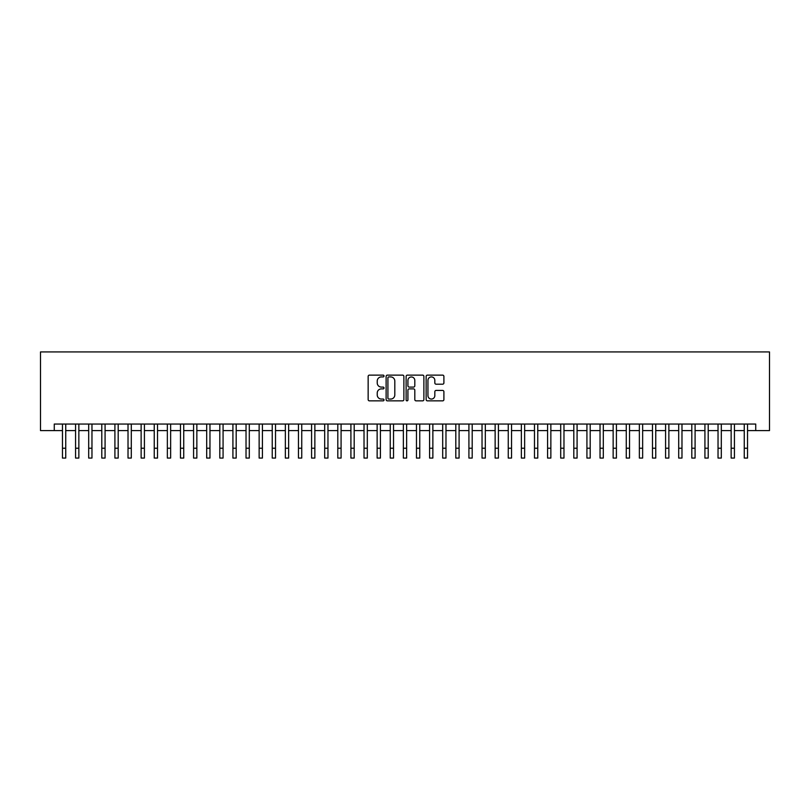 <?xml version="1.0" encoding="UTF-8"?>
<svg xmlns="http://www.w3.org/2000/svg" width="810" height="810" viewBox="0 0 810 810"><rect width="100%" height="100%" fill="white"/><g stroke="black" fill="none" stroke-linecap="round" stroke-linejoin="round"><path stroke-width="1.21" d="M384.021 376.022A0.901 0.901 0 0 0 383.12 375.121L369.451 375.121A1.286 1.286 0 0 0 368.155 376.407L368.155 399.573A1.286 1.286 0 0 0 369.451 400.859L383.12 400.859A0.901 0.901 0 0 0 384.021 399.958A0.901 0.901 0 0 0 383.12 399.057L381.348 399.057A4.121 4.121 0 0 1 377.237 394.936L377.237 393.012A4.121 4.121 0 0 1 381.348 388.891L383.12 388.891A0.901 0.901 0 0 0 384.021 387.99A0.901 0.901 0 0 0 383.12 387.089L381.348 387.089A4.121 4.121 0 0 1 377.237 382.968L377.237 381.034A4.121 4.121 0 0 1 381.348 376.923L383.12 376.923A0.901 0.901 0 0 0 384.021 376.022M442.614 384.193A1.286 1.286 0 0 0 443.9 382.907L443.9 376.407A1.286 1.286 0 0 0 442.614 375.121L427.427 375.121A1.286 1.286 0 0 0 426.141 376.407L426.141 399.573A1.286 1.286 0 0 0 427.427 400.859L442.614 400.859A1.286 1.286 0 0 0 443.9 399.573L443.9 391.716A1.286 1.286 0 0 0 442.614 390.43L436.114 390.43A1.286 1.286 0 0 0 434.828 391.716L434.828 395.614A3.442 3.442 0 0 1 431.386 399.057A3.442 3.442 0 0 1 427.943 395.614L427.943 380.366A3.442 3.442 0 0 1 431.386 376.923A3.442 3.442 0 0 1 434.828 380.366L434.828 382.907A1.286 1.286 0 0 0 436.114 384.193L442.614 384.193M54.27 430.596L54.27 424.045L755.73 424.045L755.73 430.596L769.5 430.596L769.5 351.935L40.5 351.935L40.5 430.596L62.461 430.596M403.876 376.407A1.286 1.286 0 0 0 402.59 375.121L387.403 375.121A1.286 1.286 0 0 0 386.117 376.407L386.117 399.573A1.286 1.286 0 0 0 387.403 400.859L402.59 400.859A1.286 1.286 0 0 0 403.876 399.573L403.876 376.407M407.41 375.121L422.597 375.121A1.286 1.286 0 0 1 423.883 376.407L423.883 399.573A1.286 1.286 0 0 1 422.597 400.859L416.097 400.859A1.286 1.286 0 0 1 414.811 399.573L414.811 390.177A1.286 1.286 0 0 0 413.525 388.891L409.212 388.891A1.286 1.286 0 0 0 407.926 390.177L407.926 399.958A0.901 0.901 0 0 1 407.025 400.859A0.901 0.901 0 0 1 406.124 399.958L406.124 376.407A1.286 1.286 0 0 1 407.41 375.121M65.742 430.596L75.573 430.596M78.853 430.596L88.685 430.596M91.965 430.596L101.797 430.596M105.077 430.596L114.909 430.596M118.189 430.596L128.02 430.596M131.301 430.596L141.132 430.596M144.413 430.596L154.244 430.596M157.525 430.596L167.356 430.596M170.637 430.596L180.468 430.596M183.738 430.596L193.58 430.596M196.85 430.596L206.692 430.596M209.962 430.596L219.804 430.596M223.074 430.596L232.915 430.596M236.186 430.596L246.027 430.596M249.298 430.596L259.139 430.596M262.41 430.596L272.241 430.596M275.522 430.596L285.353 430.596M288.633 430.596L298.465 430.596M301.745 430.596L311.577 430.596M314.857 430.596L324.688 430.596M327.969 430.596L337.8 430.596M341.081 430.596L350.912 430.596M354.193 430.596L364.024 430.596M367.305 430.596L377.136 430.596M380.416 430.596L390.248 430.596M393.528 430.596L403.36 430.596M406.64 430.596L416.472 430.596M419.752 430.596L429.583 430.596M432.864 430.596L442.695 430.596M445.976 430.596L455.807 430.596M459.088 430.596L468.919 430.596M472.2 430.596L482.031 430.596M485.311 430.596L495.143 430.596M498.423 430.596L508.255 430.596M511.535 430.596L521.367 430.596M524.647 430.596L534.478 430.596M537.759 430.596L547.59 430.596M550.861 430.596L560.702 430.596M563.973 430.596L573.814 430.596M577.085 430.596L586.926 430.596M590.196 430.596L600.038 430.596M603.308 430.596L613.15 430.596M616.42 430.596L626.262 430.596M629.532 430.596L639.363 430.596M642.644 430.596L652.475 430.596M655.756 430.596L665.587 430.596M668.868 430.596L678.699 430.596M681.979 430.596L691.811 430.596M695.091 430.596L704.923 430.596M708.203 430.596L718.035 430.596M721.315 430.596L731.146 430.596M734.427 430.596L744.258 430.596M747.539 430.596L755.73 430.596M388.82 376.923A0.901 0.901 0 0 0 387.919 377.825L387.919 398.156A0.901 0.901 0 0 0 388.82 399.057L390.683 399.057A4.121 4.121 0 0 0 394.804 394.936L394.804 381.034A4.121 4.121 0 0 0 390.683 376.923L388.82 376.923M414.811 380.427A3.442 3.442 0 0 0 411.369 376.984A3.442 3.442 0 0 0 407.926 380.427L407.926 385.803A1.286 1.286 0 0 0 409.212 387.089L413.525 387.089A1.286 1.286 0 0 0 414.811 385.803L414.811 380.427M62.461 448.234L65.742 448.234L65.742 458.065L62.461 458.065L62.461 424.045M65.742 448.234L65.742 424.045M75.573 448.234L78.853 448.234L78.853 458.065L75.573 458.065L75.573 424.045M78.853 448.234L78.853 424.045M88.685 448.234L91.965 448.234L91.965 458.065L88.685 458.065L88.685 424.045M91.965 448.234L91.965 424.045M101.797 448.234L105.077 448.234L105.077 458.065L101.797 458.065L101.797 424.045M105.077 448.234L105.077 424.045M114.909 448.234L118.189 448.234L118.189 458.065L114.909 458.065L114.909 424.045M118.189 448.234L118.189 424.045M128.02 448.234L131.301 448.234L131.301 458.065L128.02 458.065L128.02 424.045M131.301 448.234L131.301 424.045M141.132 448.234L144.413 448.234L144.413 458.065L141.132 458.065L141.132 424.045M144.413 448.234L144.413 424.045M154.244 448.234L157.525 448.234L157.525 458.065L154.244 458.065L154.244 424.045M157.525 448.234L157.525 424.045M167.356 448.234L170.637 448.234L170.637 458.065L167.356 458.065L167.356 424.045M170.637 448.234L170.637 424.045M180.468 448.234L183.738 448.234L183.738 458.065L180.468 458.065L180.468 424.045M183.738 448.234L183.738 424.045M193.58 448.234L196.85 448.234L196.85 458.065L193.58 458.065L193.58 424.045M196.85 448.234L196.85 424.045M206.692 448.234L209.962 448.234L209.962 458.065L206.692 458.065L206.692 424.045M209.962 448.234L209.962 424.045M219.804 448.234L223.074 448.234L223.074 458.065L219.804 458.065L219.804 424.045M223.074 448.234L223.074 424.045M232.915 448.234L236.186 448.234L236.186 458.065L232.915 458.065L232.915 424.045M236.186 448.234L236.186 424.045M246.027 448.234L249.298 448.234L249.298 458.065L246.027 458.065L246.027 424.045M249.298 448.234L249.298 424.045M259.139 448.234L262.41 448.234L262.41 458.065L259.139 458.065L259.139 424.045M262.41 448.234L262.41 424.045M272.241 448.234L275.522 448.234L275.522 458.065L272.241 458.065L272.241 424.045M275.522 448.234L275.522 424.045M285.353 448.234L288.633 448.234L288.633 458.065L285.353 458.065L285.353 424.045M288.633 448.234L288.633 424.045M298.465 448.234L301.745 448.234L301.745 458.065L298.465 458.065L298.465 424.045M301.745 448.234L301.745 424.045M311.577 448.234L314.857 448.234L314.857 458.065L311.577 458.065L311.577 424.045M314.857 448.234L314.857 424.045M324.688 448.234L327.969 448.234L327.969 458.065L324.688 458.065L324.688 424.045M327.969 448.234L327.969 424.045M337.8 448.234L341.081 448.234L341.081 458.065L337.8 458.065L337.8 424.045M341.081 448.234L341.081 424.045M350.912 448.234L354.193 448.234L354.193 458.065L350.912 458.065L350.912 424.045M354.193 448.234L354.193 424.045M364.024 448.234L367.305 448.234L367.305 458.065L364.024 458.065L364.024 424.045M367.305 448.234L367.305 424.045M377.136 448.234L380.416 448.234L380.416 458.065L377.136 458.065L377.136 424.045M380.416 448.234L380.416 424.045M390.248 448.234L393.528 448.234L393.528 458.065L390.248 458.065L390.248 424.045M393.528 448.234L393.528 424.045M403.36 448.234L406.64 448.234L406.64 458.065L403.36 458.065L403.36 424.045M406.64 448.234L406.64 424.045M416.472 448.234L419.752 448.234L419.752 458.065L416.472 458.065L416.472 424.045M419.752 448.234L419.752 424.045M429.583 448.234L432.864 448.234L432.864 458.065L429.583 458.065L429.583 424.045M432.864 448.234L432.864 424.045M442.695 448.234L445.976 448.234L445.976 458.065L442.695 458.065L442.695 424.045M445.976 448.234L445.976 424.045M455.807 448.234L459.088 448.234L459.088 458.065L455.807 458.065L455.807 424.045M459.088 448.234L459.088 424.045M468.919 448.234L472.2 448.234L472.2 458.065L468.919 458.065L468.919 424.045M472.2 448.234L472.2 424.045M482.031 448.234L485.311 448.234L485.311 458.065L482.031 458.065L482.031 424.045M485.311 448.234L485.311 424.045M495.143 448.234L498.423 448.234L498.423 458.065L495.143 458.065L495.143 424.045M498.423 448.234L498.423 424.045M508.255 448.234L511.535 448.234L511.535 458.065L508.255 458.065L508.255 424.045M511.535 448.234L511.535 424.045M521.367 448.234L524.647 448.234L524.647 458.065L521.367 458.065L521.367 424.045M524.647 448.234L524.647 424.045M534.478 448.234L537.759 448.234L537.759 458.065L534.478 458.065L534.478 424.045M537.759 448.234L537.759 424.045M547.59 448.234L550.861 448.234L550.861 458.065L547.59 458.065L547.59 424.045M550.861 448.234L550.861 424.045M560.702 448.234L563.973 448.234L563.973 458.065L560.702 458.065L560.702 424.045M563.973 448.234L563.973 424.045M573.814 448.234L577.085 448.234L577.085 458.065L573.814 458.065L573.814 424.045M577.085 448.234L577.085 424.045M586.926 448.234L590.196 448.234L590.196 458.065L586.926 458.065L586.926 424.045M590.196 448.234L590.196 424.045M600.038 448.234L603.308 448.234L603.308 458.065L600.038 458.065L600.038 424.045M603.308 448.234L603.308 424.045M613.15 448.234L616.42 448.234L616.42 458.065L613.15 458.065L613.15 424.045M616.42 448.234L616.42 424.045M626.262 448.234L629.532 448.234L629.532 458.065L626.262 458.065L626.262 424.045M629.532 448.234L629.532 424.045M639.363 448.234L642.644 448.234L642.644 458.065L639.363 458.065L639.363 424.045M642.644 448.234L642.644 424.045M652.475 448.234L655.756 448.234L655.756 458.065L652.475 458.065L652.475 424.045M655.756 448.234L655.756 424.045M665.587 448.234L668.868 448.234L668.868 458.065L665.587 458.065L665.587 424.045M668.868 448.234L668.868 424.045M678.699 448.234L681.979 448.234L681.979 458.065L678.699 458.065L678.699 424.045M681.979 448.234L681.979 424.045M691.811 448.234L695.091 448.234L695.091 458.065L691.811 458.065L691.811 424.045M695.091 448.234L695.091 424.045M704.923 448.234L708.203 448.234L708.203 458.065L704.923 458.065L704.923 424.045M708.203 448.234L708.203 424.045M718.035 448.234L721.315 448.234L721.315 458.065L718.035 458.065L718.035 424.045M721.315 448.234L721.315 424.045M731.146 448.234L734.427 448.234L734.427 458.065L731.146 458.065L731.146 424.045M734.427 448.234L734.427 424.045M744.258 448.234L747.539 448.234L747.539 458.065L744.258 458.065L744.258 424.045M747.539 448.234L747.539 424.045"/></g></svg>
